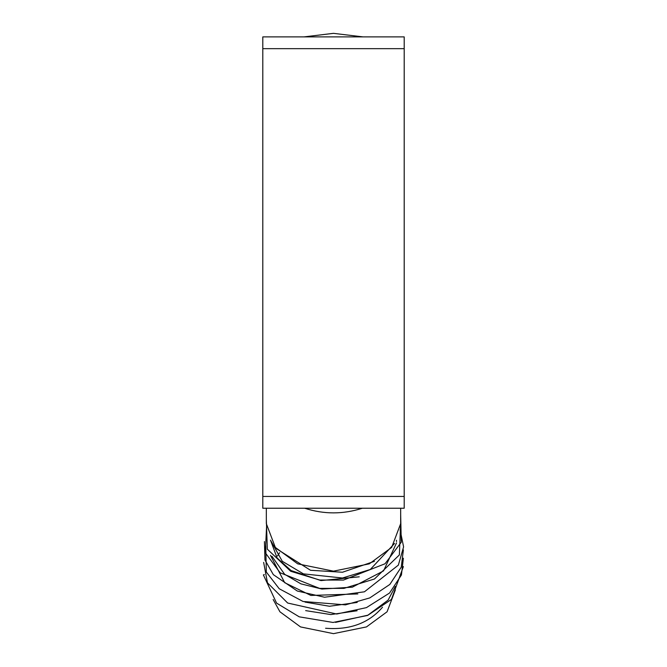 <?xml version="1.0" encoding="UTF-8"?>
<svg xmlns="http://www.w3.org/2000/svg" width="667" height="667" viewBox="0 0 667 667"><rect width="100%" height="100%" fill="white"/><g stroke="black" fill="none" stroke-linecap="round" stroke-linejoin="round"><path stroke-width="1" d="M262.798 48.666L262.798 508.229L404.202 508.229L404.202 36.885L262.798 36.885L262.798 48.666L404.202 48.666M266.333 508.229L266.333 523.662L275.329 547.415L297.707 563.848L333.5 571.16L369.293 563.848L391.671 547.415L400.667 523.662L400.667 508.229M276.438 548.716L310.53 570.277L342.471 572.244L374.42 561.331M400.667 514.499L401.267 542.229L385.042 563.765L343.48 580.073L319.76 580.048L290.704 571.277L267.317 549.166L266.333 519.485M400.667 522.795L399.366 554.927L374.47 578.989L343.939 588.377L319.576 588.377L280.157 572.795L265.324 552.826L266.533 527.322M400.1 529.806L403.593 546.865L398.349 565.124L364.432 591.804L324.562 597.232L297.29 591.029L273.337 574.646L264.941 559.98L264.44 541.579M403.377 549.891L401.251 567.15L389.845 584.434L369.818 597.899L345.489 604.869L303.043 601.476L279.223 588.744L266.316 572.036L265.774 545.731M403.377 558.229L401.434 574.979L389.561 593.021L366.441 607.629L336.718 614.032L287.669 603.026L267.467 582.808L263.648 562.398M403.377 566.583L391.446 599.416L367.6 615.449L333 622.453L299.25 616.842L276.572 603.101L263.39 574.937L264.349 574.545M270.81 540.712L282.283 561.281L303.418 573.862L342.471 578.014L370.285 569.493L394.572 543.43M270.494 540.12L277.097 557.962L291.037 570.527L320.977 580.59L359.246 576.822M396.44 540.245L396.515 541.579M396.54 542.905L383.558 570.877L352.343 587.168L321.911 589.061L300.942 583.867L284.617 574.27L271.928 556.286M357.829 593.947L310.88 595.439L284.701 582.7L270.46 555.328M357.22 602.434L329.473 606.261L305.027 602.084M357.103 610.755L330.832 614.574L305.661 610.622M279.606 552.743L277.48 555.928M335.568 622.378L367.901 615.182L388.094 600.117L395.381 586.335M273.145 599.5L279.923 611.781L300.534 626.922L333.5 633.65L366.466 626.922L387.077 611.781L395.364 589.903M325.579 628.247C349.85 630.182 368.834 623.17 382.524 607.212M262.798 496.44L404.202 496.44M304.644 508.229C323.879 514.424 343.121 514.424 362.356 508.229M304.044 36.885L333.442 33.35M362.956 36.885L333.5 33.35"/></g></svg>
